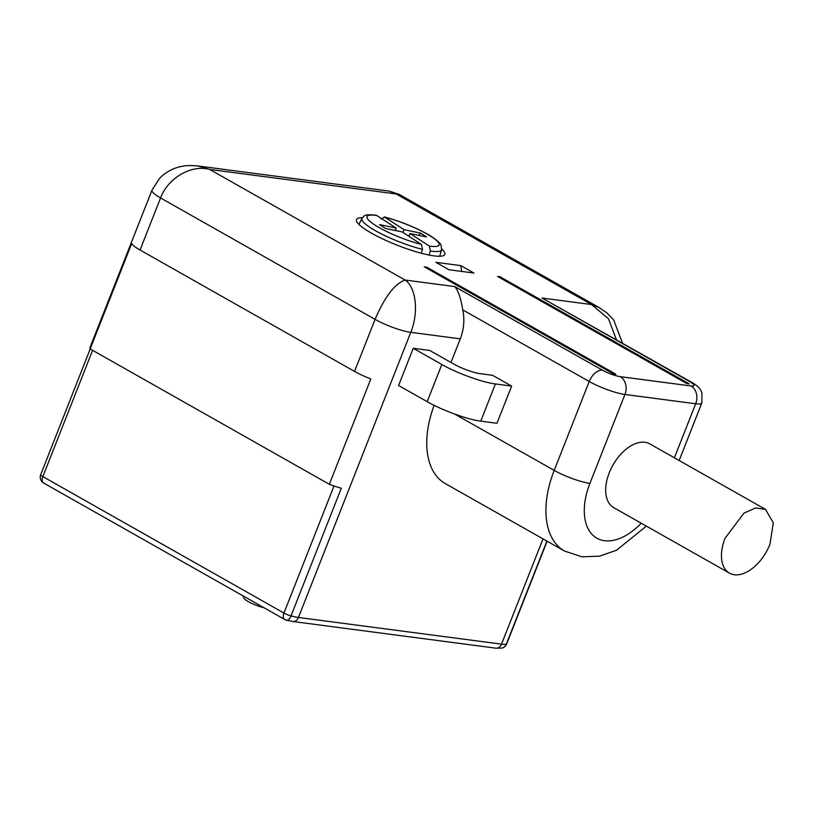<?xml version="1.0" encoding="UTF-8"?>
<svg xmlns="http://www.w3.org/2000/svg" width="814" height="814" viewBox="0 0 814 814"><rect width="100%" height="100%" fill="white"/><g stroke="black" fill="none" stroke-linecap="round" stroke-linejoin="round"><path stroke-width="1.22" d="M242.887 595.797L244.017 598.28A13.563 2.544 21.5 0 0 263.919 607.702M287.108 620.329L292.806 621.489A6.787 5.332 -82.5 0 0 298.453 617.46A27.127 5.088 -158.5 0 1 291.025 615.913A6.787 3.49 104.9 0 1 286.365 620.156L285.673 619.8M90.161 348.931A27.127 5.088 -158.5 0 1 89.947 347.639L151.964 190.201A27.127 5.088 -158.5 0 0 160.562 197.955L140.049 250.02A27.127 5.088 -158.5 0 1 131.675 243.559L90.161 348.931L329.334 484.299L370.838 378.917A27.127 5.088 -158.5 0 1 354.548 371.418L140.049 250.02M501.831 648.107A6.787 6.787 0 0 0 506.654 643.976A6.787 1.272 -158.5 0 1 506.298 644.2A6.787 6.42 77.3 0 1 501.841 648.107A6.787 6.42 77.3 0 1 501.831 648.107L495.879 648.178A6.787 5.332 -82.5 0 0 501.526 644.149L298.453 617.46L410.775 332.336A27.127 5.088 -158.5 0 1 375.061 319.353L354.548 371.418M434.127 405.341A84.778 50 119.5 0 0 445.299 483.577L564.458 551.017A84.778 50 -60.5 0 1 554.202 470.4L454.66 414.061M641.259 523.219A57.652 34.005 119.5 0 1 604.527 540.71A57.652 34.005 119.5 0 1 589.916 483.374A27.127 5.088 21.5 0 1 554.202 470.4L589.224 381.491L462.779 309.92A40.69 31.97 97.5 0 1 460.286 338.838L450.976 362.474M511.63 386.09L496.978 423.28L480.748 421.143C467.806 419.617 442.124 410.287 427.187 401.678L398.585 385.49L413.237 348.3L441.829 364.489C456.776 373.097 482.458 382.427 495.4 383.954L511.63 386.09L492.562 375.295L480.392 373.697A20.35 3.816 -158.5 0 1 453.602 363.96L429.772 350.478L413.237 348.3M43.671 483.048A6.787 3.999 -60.5 0 1 42.847 476.597A6.787 1.272 -158.5 0 1 40.7 474.654A6.787 6.787 0 0 0 43.671 483.048L284.778 619.505A6.787 3.999 -60.5 0 1 283.954 613.054A6.787 1.272 -158.5 0 0 291.025 615.913L341.32 488.217A27.127 5.088 -158.5 0 1 329.334 484.299M462.779 309.92C460.816 298.026 458.109 290.232 454.66 286.559L602.431 370.187C608.709 373.524 614.662 375.692 620.288 376.679L691.025 385.968C695.512 386.314 695.115 384.88 689.814 381.674A13.563 7.998 -60.5 0 1 691.615 382.265L542.053 298.036L591.575 304.548L396.143 193.946L209.717 169.444L197.843 165.964L389.092 191.087M454.66 286.559L405.148 280.047L209.717 169.444C191.483 164.296 167.918 177.961 160.562 197.955L375.061 319.353C384.869 296.642 394.902 283.537 405.148 280.047C416.056 287.464 418.956 312.403 410.775 332.336L460.286 338.838M396.143 193.946L389.316 191.117L399.298 194.454L396.143 193.946M622.527 343.162L613.603 319.821L606.99 313.003L599.145 307.56L591.575 304.548L608.496 318.762L616.422 339.703M426.668 267.134L615.893 374.237L613.502 373.921L424.267 266.819L426.668 267.134A2.717 1.597 119.5 0 0 425.468 267.501M689.234 383.872L686.833 383.557L497.598 276.455L500 276.77L689.234 383.872M460.826 265.618L473.941 273.036L448.972 269.76L435.866 262.332L460.826 265.618L461.63 271.418M441.778 249.003A47.477 8.893 -158.5 0 1 444.81 254.395A47.477 8.893 -158.5 0 1 434.004 255.881A47.477 8.893 -158.5 0 1 371.51 233.17A47.477 8.893 -158.5 0 1 356.471 219.597A47.477 8.893 -158.5 0 1 362.372 217.725M497.598 276.455A2.717 1.597 -60.5 0 1 497.964 276.577L687.026 383.577M499.694 277.554L500 276.77M765.536 509.391L649.765 443.874A36.62 21.602 119.5 0 0 609.259 472.792A36.62 21.602 119.5 0 0 613.695 507.621L729.466 573.148A36.62 21.602 119.5 0 0 769.973 544.22L773.3 522.853L765.536 509.401L755.534 507.946L743.925 513.176L725.03 538.319A36.62 21.602 119.5 0 0 729.466 573.148M421.245 253.225L422.497 249.379L421.449 244.444L402.085 231.898L385.51 228.48L379.589 224.644L396.164 228.062L376.801 215.517A38.746 7.265 21.5 0 0 374.827 224.969A38.746 7.265 21.5 0 0 421.449 244.444M408.903 236.314L410.002 233.526L429.365 246.072L430.413 251.007L429.09 255.057M422.497 249.379A42.796 8.018 -158.5 0 1 380.626 233.506A42.796 8.018 -158.5 0 1 361.976 218.386C364.753 215.863 363.146 213.889 376.058 215.232L376.801 215.517M395.217 230.484L396.164 228.062M402.981 232.478L404.08 229.69L420.655 233.109L418.722 235.327M429.365 246.072A38.746 7.265 21.5 0 0 431.339 236.62A38.746 7.265 21.5 0 0 384.717 217.155L404.08 229.69M381.003 219.007L384.717 217.155L384.137 216.9C398.534 220.686 412.393 226.109 425.722 233.17C433.811 237.149 441.676 244.271 441.066 245.167L441.615 249.745A42.796 8.018 -158.5 0 1 430.413 251.007M410.002 233.526L426.577 236.945L420.655 233.109M334.005 485.989L283.954 613.054L42.847 476.597L92.593 350.315M546.916 541.086L506.298 644.2A27.127 5.088 -158.5 0 1 501.526 644.149L542.999 538.868M427.187 401.678L441.829 364.489M689.814 381.674L542.053 298.036M679.161 460.51L701.851 402.92A27.127 5.088 -158.5 0 1 695.675 403.764L674.389 457.804M589.916 483.374L624.938 394.464L695.675 403.764A13.563 10.653 97.5 0 0 691.025 385.968M602.431 370.187A13.563 7.998 -60.5 0 0 589.224 381.491A27.127 5.088 21.5 0 0 624.938 394.464A13.563 10.653 97.5 0 0 620.288 376.679M480.748 421.143L495.4 383.954M495.879 648.178L292.806 621.489M284.778 619.505A6.787 6.787 0 0 0 286.365 620.156M90.212 348.962L40.7 474.654M197.985 165.975C190.73 165.364 185.673 165.435 182.824 166.209C174.237 167.521 166.524 171.51 159.676 178.195L151.964 190.201M547.13 541.208L506.654 643.976M564.458 551.017L581.929 556.817L599.491 556.176L616.503 550.264L646.357 526.109M599.175 307.58L399.318 194.465M701.851 402.92L701.933 392.765L701.139 391.005C699.928 388.146 696.753 385.226 691.615 382.265M361.976 218.386L358.943 224.45M441.615 249.745L439.692 256.257"/></g></svg>
